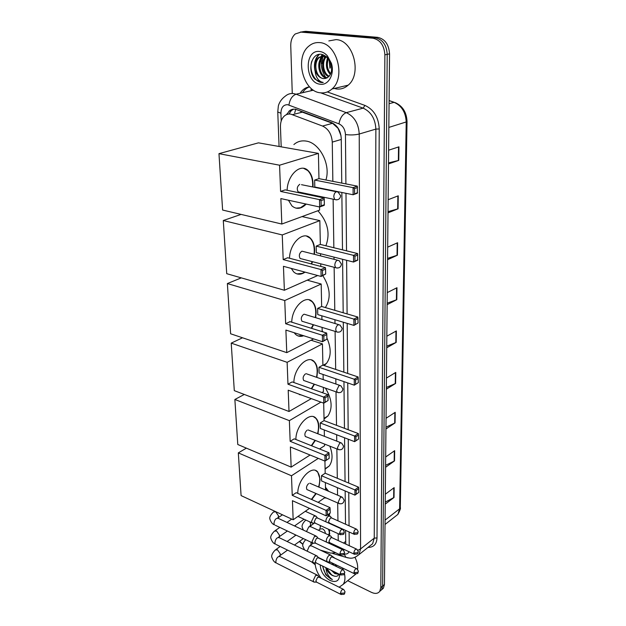 <?xml version="1.0" encoding="UTF-8"?>
<svg xmlns="http://www.w3.org/2000/svg" width="626" height="626" viewBox="0 0 626 626"><rect width="100%" height="100%" fill="white"/><g stroke="black" fill="none" stroke-linecap="round" stroke-linejoin="round"><path stroke-width="0.94" d="M325.481 487.286L328.666 491.324M326.451 498.069L325.856 498.053M329.73 513.351L329.198 515.722M329.589 529.768L329.425 534.643L328.963 535.128M341.014 135.74L338.048 128.299L332.547 123.306L300.793 111.577M332.852 181.352L332.265 142.11C331.694 134.254 328.454 128.893 322.554 126.053L290.714 114.112C288.226 113.775 286.043 114.464 284.165 116.178C281.59 118.729 280.354 122.289 280.448 126.875L281.199 146.844M338.33 547.68L338.337 546.733M338.243 540.598L338.142 533.688M338.04 527.342L338.04 526.951M337.946 520.816L337.68 502.96M337.563 495.15L337.445 487.693M337.304 478.295L336.866 448.959M336.749 441.134L336.655 434.749M336.514 425.328L336.013 391.876M335.896 384.012L335.818 378.84M335.677 369.418L335.106 331.428M334.988 323.509L334.933 319.722M334.785 310.316L334.143 267.318M334.026 259.305L333.987 257.114M333.854 247.732L333.126 199.209M320.277 550.09L330.708 553.126L335.716 552.742M299.674 541.271L302.914 544.299M295.323 525.386L295.362 526.349M320.222 526.309L320.481 525.59M341.749 183.089L341.256 138.596C340.716 130.764 337.492 125.435 331.592 122.618L295.339 109.159L292.35 109.292L290.073 110.27L286.395 114.683M288.883 114.049L291.333 110.591L293.61 109.096M292.264 93.485L290.754 45.808C290.691 40.627 292.193 36.676 295.245 33.968L300.957 32.122L372.9 38.209C380.201 39.782 384.2 45.33 384.88 54.838L380.811 587.603L379.747 591.359C377.893 593.683 375.13 594.011 371.468 592.352L347.696 580.693M315.214 564.746L311.388 561.772M302.734 31.699L305.824 31.323L377.619 37.333L375.271 37.771C382.564 39.336 386.547 44.869 387.212 54.352L382.635 586.046L381.57 589.794L379.794 591.312L381.57 589.794L382.635 586.046L387.212 54.352C386.547 44.869 382.564 39.336 375.271 37.771L303.399 31.723L375.271 37.771L372.9 38.209M300.3 32.098L303.399 31.723L300.3 32.098M345.748 544.08L345.591 530.378M345.521 524.22L345.153 490.964M345.051 481.527L344.566 437.793M344.464 428.333L343.948 381.633M343.838 372.165L343.291 322.226M343.189 312.765L342.594 259.281M342.492 249.852L341.851 192.479M343.651 550.301L344.386 549.565M344.3 549.526L343.048 549.831M323.345 54.775L322.813 56.637M322.648 57.342L322.171 63.617M377.619 37.333C384.904 38.898 388.879 44.407 389.544 53.867L384.45 584.488L383.386 588.237L381.61 589.755M385.96 427.167L395.061 422.918L385.945 428.998M386.046 418.301L395.217 412.307L395.061 422.918M385.593 465.353L394.529 460.9L385.577 467.286M385.679 456.988L394.67 450.681L394.529 460.9M385.24 502.115L394.012 497.474L385.225 504.133M385.319 494.219L394.153 487.631L394.012 497.474M387.15 303.172L396.798 299.69L387.134 304.666M387.251 292.592L396.97 287.733L396.798 299.69M387.58 258.374L397.424 255.189L387.564 259.727M387.69 247.145L397.604 242.731L397.424 255.189M388.026 211.651L398.081 208.802L388.018 212.856M388.143 199.717L398.261 195.805L398.081 208.802M388.496 162.885L398.762 160.397L388.488 163.918M388.621 150.201L398.95 146.828L398.762 160.397M386.344 387.471L395.616 383.448L386.328 389.2M386.43 378.065L395.773 372.415L395.616 383.448M386.735 346.17L396.195 342.406L386.719 347.79M386.837 336.201L396.36 330.927L396.195 342.406M320.442 92.804C303.101 91.631 294.384 57.459 308.829 46.136C311.959 43.468 315.504 42.286 319.448 42.599C336.913 43.03 346.076 77.616 331.999 88.97C328.587 92.038 324.73 93.313 320.442 92.804M328.83 40.917L336.013 39.626C353.369 40.009 362.235 73.97 348.173 85.167C344.754 88.196 340.912 89.463 336.647 88.978L334.19 88.454M324.542 55.8L323.556 56.489C316.576 61.622 319.956 77.154 327.288 77.687L327.445 77.71M324.025 55.737L322.586 56.676C315.606 61.817 318.986 77.366 326.326 77.898L326.975 77.953M324.964 55.542L319.667 57.248C312.679 62.397 316.083 78 323.431 78.54L325.348 78.477M311.881 61.004C308.321 71.067 315.731 83.782 323.227 82.452L321.201 82.46L314.894 79.111C307.045 71.02 311.286 52.396 321.662 54.345L327.93 58.077L331.037 63.922C332.578 71.442 330.857 76.247 325.872 78.336L323.235 78.586C319.26 77.812 316.521 74.87 315.042 69.76C314.268 64.494 315.481 60.393 318.689 57.443L319.667 57.248M323.994 55.737L318.689 57.443M324.745 55.417L324.065 55.722M326.467 56.622C321.435 61.724 323.282 73.633 329.206 76.239M326.044 56.277C320.183 61.246 322.296 74.51 328.783 76.685M328.454 58.727C326.443 64.455 327.202 69.447 330.731 73.696M328.306 57.404L327.922 58.054C325.301 64.384 326.115 69.854 330.379 74.471M319.628 51.488C322.46 51.801 325.035 53.241 327.351 55.792L331.397 63.281C334.863 73.993 328.493 85.645 320.269 84.22C304.792 83.172 303.845 49.329 319.628 51.488M323.227 82.452L321.451 81.983C317.46 80.058 315.324 75.981 315.042 69.76M329.965 68.273L329.143 59.713M330.371 67.498L329.792 60.839M318.939 54.407C314.901 58.601 313.61 64.142 315.05 71.035M327.461 57.561L326.451 62.819M324.917 55.589L322.656 63.343M322.406 54.485L321.255 56.043M321.083 56.324L318.837 63.875M319.409 54.329C316.826 56.802 315.355 60.166 314.98 64.431M293.884 144.551C297.373 141.523 301.427 140.365 306.059 141.069C319.706 142.697 331.005 164.888 325.896 179.998M287.123 190.273C287.498 174.881 300.652 162.838 308.102 170.593C311.2 173.629 312.859 178.136 313.078 184.107L313.008 187.017M311.498 194.702L311.286 195.328M306.224 204.076C301.247 209.061 296.497 209.679 291.951 205.915L288.437 200.226M280.855 198.583L319.659 206.987L319.503 199.631L280.581 191.423L279.572 165.209L218.967 153.66L222.613 210.046L281.825 224.038L280.855 198.583M321.154 205.868L324.362 204.702L324.221 205.32L319.659 206.987L321.154 205.868L321.044 200.617L319.503 199.631L324.088 197.996L285.221 189.874L280.581 191.423M281.825 224.038L319.62 210.101L319.55 206.963M319.346 197.01L319.33 196.337M279.572 165.209L318.423 153.393L318.955 178.645L314.651 180.077L314.808 187.01L353.134 194.756L353.095 187.643L357.336 186.133L357.368 193.215L353.134 194.756L357.556 192.597M318.423 153.393L258.468 142.845L218.967 153.66M321.044 200.617L324.26 199.467L324.088 197.996M324.362 204.702L324.26 199.467M318.955 178.645L357.336 186.133M314.651 180.077L353.095 187.643L354.559 188.598L354.59 193.677M357.532 187.534L354.559 188.598M299.768 184.318C297.1 186.376 296.583 188.927 298.219 191.955L300.073 192.323M305.84 203.998L300.464 207.746L295.902 208.145M303.641 168.347L307.71 170.522C311.365 174.208 313 179.678 312.624 186.939M311.114 194.623L310.903 195.242M317.891 210.735C327.75 221.76 330.418 233.443 325.88 245.783M289.509 258.233C289.744 243.131 303.289 230.431 310.386 238.193C313.047 240.885 314.471 244.836 314.651 250.056L314.424 254.336M312.57 261.715L311.576 264M305.081 272.138C300.824 274.994 297.014 274.908 293.649 271.864L291.278 268.421M283.453 266.316L321.122 276.457L320.981 269.556L283.195 259.587L282.248 234.946L223.286 220.516L226.729 273.679L284.368 290.261L283.453 266.316M322.57 275.401L325.676 274.024L321.122 276.457L322.57 275.401L322.476 270.471L320.981 269.556L325.41 267.623L287.678 257.755L283.195 259.587M284.368 290.261L317.695 275.534M320.809 266.418L320.755 263.843M320.59 255.901L320.543 253.726M282.248 234.946L319.839 220.626L320.348 244.43L316.169 246.128L316.318 252.661L353.541 262.044L353.502 255.353L357.618 253.553L357.642 260.22L353.541 262.044L357.829 259.735M241.08 214.405L223.286 220.516M319.839 220.626L302.029 216.588M322.476 270.471L325.583 269.11L325.41 267.623M325.676 274.024L325.583 269.11M320.348 244.43L357.618 253.553M316.169 246.128L353.502 255.353L354.926 256.237L354.95 261.011M357.806 254.97L354.926 256.237M304.705 272.036L302.413 273.343L297.021 273.914M301.755 251.276C299.236 253.327 298.704 255.737 300.144 258.515L301.771 258.914M306.529 236.096L310.011 238.107C313.454 241.738 314.8 247.121 314.049 254.242M312.194 261.621L311.2 263.906M322.844 275.69C330.325 287.733 331.162 298.352 325.356 307.562M291.755 322.194C291.857 307.436 305.731 294.079 312.468 301.802C314.753 304.181 315.974 307.663 316.13 312.257L315.707 317.687M313.548 324.792L311.662 328.384M303.665 335.732C300.441 336.921 297.663 336.381 295.323 334.104L294.197 332.719M285.894 330.074L322.5 341.733L322.367 335.239L285.652 323.728L284.76 300.535L227.371 283.562L230.618 333.783L286.763 352.641L285.894 330.074M323.908 340.724L326.905 339.167L322.5 341.733L323.908 340.724L323.814 336.092L322.367 335.239L326.655 333.048L289.995 321.647L285.652 323.728M286.763 352.641L313.626 338.909M322.187 331.655L322.1 327.421M321.936 319.573L321.85 315.817M284.76 300.535L321.185 284.024L321.654 306.482L317.609 308.422L317.75 314.588L353.925 325.403L353.886 319.096L357.876 317.053L358.088 322.977L353.925 325.403L358.088 322.977M241.284 277.874L227.371 283.562M321.185 284.024L307.194 280.174M323.814 336.092L326.819 334.542L326.655 333.048M326.905 339.167L326.819 334.542M321.654 306.482L357.876 317.053M317.609 308.422L353.886 319.096L355.271 319.925L355.294 324.425M358.064 318.485L355.271 319.925M303.297 335.614L298.179 335.966M303.633 314.377C301.247 316.412 300.691 318.704 301.967 321.255L303.391 321.67M309.142 299.862L312.1 301.693C315.34 305.277 316.42 310.566 315.34 317.578M313.188 324.683L311.294 328.267M322.171 330.818L323.086 331.936M326.889 338.009C331.42 348.33 331.279 356.804 326.467 363.432L324.174 365.553M293.876 382.509C293.852 368.127 307.976 354.128 314.369 361.765C316.341 363.878 317.398 366.961 317.531 371.022L316.866 377.408M314.471 384.27L311.662 388.863M301.521 395.053L297.804 393.691M288.203 390.194L323.798 403.175L323.665 397.064L287.968 384.207L287.131 362.321L231.221 343.126L234.296 390.64L289.016 411.493L288.203 390.194M325.16 402.213L328.071 400.499L323.798 403.175L325.16 402.213L325.074 397.846L323.665 397.064L327.828 394.638L292.178 381.907L287.968 384.207M289.016 411.493L311.325 398.629M321.905 392.525L323.454 391.633L323.368 387.408M323.204 379.606L323.094 374.473M287.131 362.321L322.445 343.885L322.899 365.122L318.963 367.274L319.096 373.104L354.285 385.178L354.253 379.231L358.127 376.969L358.33 382.65L354.285 385.178L358.33 382.65M242.528 337.79L231.221 343.126M322.445 343.885L311.028 340.231M325.074 397.846L327.985 396.141L327.828 394.638M328.071 400.499L327.985 396.141M322.899 365.122L358.127 376.969M318.963 367.274L354.253 379.231L355.591 379.998L355.615 384.247M358.307 378.409L355.591 379.998M301.161 394.92L299.377 394.599M305.402 373.933C303.14 375.96 302.569 378.151 303.712 380.498L304.94 380.905M311.505 359.997L314.009 361.648C317.053 365.154 317.883 370.365 316.513 377.29M314.119 384.145L311.31 388.738M325.45 388.143C332.046 399.091 332.875 408.371 327.922 415.977L324.033 419.06M295.879 439.483C295.73 425.516 310.066 410.867 316.107 418.395C317.828 420.273 318.736 423.012 318.853 426.619L317.945 433.802M315.355 440.454L311.67 445.806M290.378 446.972L325.019 461.119L324.894 455.352L290.159 441.314L289.368 420.641L234.867 399.482L237.778 444.499L291.153 467.121L290.378 446.972M326.342 460.204L329.166 458.349L325.019 461.119L326.342 460.204L326.263 456.088L324.894 455.352L328.932 452.723L294.243 438.826L290.159 441.314M291.153 467.121L310.081 455.024M319.55 448.967L324.597 445.735L324.565 444.092M324.401 436.322L324.268 429.976M323.697 403.144L324.072 420.625L320.246 422.957L320.379 428.481L354.629 441.666L354.598 436.04L358.362 433.583L358.557 439.045L354.629 441.666L358.557 439.045M320.911 402.127L289.368 420.641M244.312 394.458L234.867 399.482M326.263 456.088L329.088 454.241L328.932 452.723M329.166 458.349L329.088 454.241M324.072 420.625L358.362 433.583M320.246 422.957L354.598 436.04L355.897 436.752L355.92 440.774M358.541 435.031L355.897 436.752M307.076 430.242C304.917 432.253 304.346 434.35 305.363 436.525L306.435 436.925M313.649 416.791L315.754 418.262C318.618 421.697 319.229 426.83 317.601 433.669M315.003 440.313L311.318 445.665M329.871 446.189C332.946 454.39 332.742 460.994 329.245 465.994L325.097 469.171M297.78 493.374C297.506 479.845 311.991 464.57 317.711 471.965L320.105 479.305L318.955 487.145M316.208 493.601L311.717 499.532M292.436 500.69L326.169 515.855L326.06 510.401L292.232 495.338L291.481 475.768L238.318 452.888L241.088 495.596L293.171 519.768L292.436 500.69M326.169 515.855L327.461 514.979L327.382 511.082L326.06 510.401L329.972 507.6L296.2 492.678L292.232 495.338M293.171 519.768L309.502 508.359M318.102 502.357L325.09 497.474M325.536 489.978L325.379 482.568M324.925 461.08L325.184 473.233L321.467 475.721L321.584 480.964L354.95 495.127L354.919 489.79L358.588 487.177L358.776 492.427L354.95 495.127M318.29 458.373L291.481 475.768M246.37 448.146L238.318 452.888M327.382 511.082L330.129 509.118L329.972 507.6M329.401 515.816L327.492 514.963L330.207 513.007L330.129 509.118M325.184 473.233L358.588 487.177M321.467 475.721L356.186 490.463L356.21 494.274M358.761 488.624L356.186 490.463M308.657 483.554C306.599 485.557 306.028 487.576 306.936 489.595L307.867 489.97M315.606 470.517L317.374 471.824C320.058 475.173 320.473 480.236 318.618 486.997M315.872 493.452L311.38 499.384M317.366 517.874L316.067 516.176L313.955 516.231L311.513 521.348L312.014 522.89L313.61 523.133M342.281 529.267L317.538 518.031L316.013 518.07L314.252 521.771L315.238 523.179M317.914 538.031L316.615 536.302L314.51 536.396L312.092 541.482L312.562 542.961L314.08 543.212M342.586 549.675L318.071 538.172L316.545 538.243L314.8 541.92L315.731 543.274M318.446 557.766L317.155 556.013L315.05 556.146L312.664 561.201L313.11 562.617L314.549 562.868M342.884 569.652L318.587 557.891L317.069 557.993L315.34 561.647L316.224 562.946M318.963 577.086L317.679 575.317L315.582 575.49L313.219 580.513L313.642 581.867L315.011 582.125M343.173 589.215L319.096 577.211L317.578 577.336L315.872 580.967L316.701 582.211M331.53 517.866L330.231 516.192L328.22 516.262C326.537 517.78 325.763 519.635 325.896 521.826M356.21 529.017L331.702 518.007L330.254 518.07L328.54 521.685L329.479 523.07M325.504 488.452L327.382 490.768M326.279 497.999L324.479 497.897M331.921 537.601L330.622 535.903L328.619 536.012C326.678 537.93 325.974 539.964 326.506 542.132M356.358 549.002L332.077 537.734L330.63 537.82L328.932 541.42L329.824 542.742M328.9 513.946L328.587 515.448M318.47 530.269L320.082 529.087L322.445 528.759C324.331 529.862 325.285 531.427 325.324 533.446M332.296 556.929L331.005 555.215L329.002 555.356C326.897 557.586 326.271 559.699 327.116 561.718L328.47 561.952M319.776 529.314L320.637 525.66M356.507 568.572L332.437 557.054L330.998 557.163L329.315 560.747L330.152 562.015M328.384 529.213C329.464 531.482 329.55 533.321 328.642 534.729L328.493 534.909M321.185 578.252C317.304 573.166 315.269 568.04 315.089 562.868M333.525 571.405L335.559 572.97L338.603 573.885M331.334 570.333L334.808 573.572L338.791 574.316M327.038 568.228C328.204 571.405 330.043 573.784 332.539 575.372L334.487 576.17C336.725 576.687 338.196 575.975 338.901 574.026M334.487 576.17L332.39 575.49C329.339 573.815 327.195 571.225 325.982 567.712M329.511 561.945L329.511 563.181M328.822 561.945L328.736 562.805M333.032 563.408L333.799 565.255M331.983 562.899L332.516 564.636M335.02 564.362L336.788 566.702M339.628 574.386C339.472 580.834 336.287 582.869 330.058 580.474C323.861 576.695 320.575 571.499 320.207 564.887M322.515 566.021L325.786 574.84L330.786 578.917L332.398 579.559L330.982 578.494C327.946 575.724 326.248 572.18 325.888 567.852M331.224 555.552L334.933 558.251M342.359 567.915L343.181 569.723M344.472 573.76C345.411 578.189 344.981 581.734 343.158 584.379L339.143 587.204M354.95 557.312C357.11 561.592 357.986 565.575 357.602 569.269M355.873 574.019L352.814 576.523M333.627 571.452L334.104 571.937M327.484 569.378L331.256 574.465M322.758 566.139C323.939 572.594 327.155 577.062 332.398 579.559M302.741 112.054L292.616 114.613M294.682 112.962L295.754 109.229M332.547 123.306L322.554 126.053M341.264 139.449L332.265 142.11M345.716 541.396L343.541 543.055M345.904 183.903L345.45 134.559C345.098 129.316 342.938 125.748 338.971 123.854L287.678 104.691C283.375 104.675 281.121 107.516 280.918 113.236L281.207 121.045M277.764 111.921L278.32 106.224C278.335 105.825 279.493 100.371 285.253 96.208C287.678 94.088 290.448 93.211 293.586 93.579L296.09 94.205L313.383 90.207L310.895 89.596M279.079 146.468L277.764 111.976L280.918 113.236M300.503 92.687C302.859 89.26 305.887 87.319 309.588 86.858M327.351 91.944L364.927 105.411C373.824 109.495 378.597 117.344 379.239 128.964L377.016 537.93C376.649 544.221 373.652 547.382 368.018 547.414M384.88 54.838L389.544 53.867M300.957 32.122L305.824 31.323M380.811 587.603L384.45 584.488M302.499 92.726C304.306 89.831 306.638 87.875 309.479 86.865M288.93 105.019C289.877 99.252 292.264 95.653 296.09 94.205L346.28 112.649L363.15 108.149L320.684 92.836M338.971 123.854C340.09 117.954 342.524 114.214 346.28 112.649C354.253 116.381 358.573 123.502 359.23 134.019L375.874 129.097C375.287 118.768 371.046 111.788 363.15 108.149L364.927 105.411M345.45 134.559C350.537 135.2 355.13 135.02 359.23 134.019L360.576 548.924L374.246 538.141L375.874 129.097L379.239 128.964M357.931 550.27L360.576 548.924L358.988 554.589L355.545 557.054M369.77 546.021L372.619 543.759L374.246 538.141L377.016 537.93M344.206 553.861C346.561 554.417 348.158 553.705 348.979 551.725M349.245 545.7L349.112 531.983M349.058 525.809L348.752 492.49M348.666 483.037L348.259 439.217M348.173 429.733L347.743 382.932M347.657 373.448L347.195 323.392M347.101 313.908L346.608 260.291M346.522 250.838L345.99 193.309M348.064 557.907L345.888 557.312L344.144 553.971M388.84 127.422L407.033 121.687L400.311 507.584L399.615 508.805L406.219 122.234C405.781 112.398 401.743 105.771 394.106 102.343L395.53 102.781C402.831 106.232 406.665 112.531 407.033 121.687M394.998 516.669L397.893 514.408L399.615 508.805L385.068 520.112M389.067 103.705L394.106 102.343L389.09 100.59M395.82 342.586L395.976 331.138M396.415 299.854L396.579 287.929M397.033 255.338L397.205 242.904M397.682 208.935L397.862 195.961M398.355 160.514L398.543 146.961M395.249 383.644L395.405 372.642M394.701 423.121L394.849 412.55M394.169 461.112L394.31 450.931M393.66 497.693L393.801 487.897M325.59 77.186C322.061 71.755 320.661 65.707 321.396 59.032M321.639 57.576L322.022 55.917M322.046 55.839L322.46 54.501M336.373 191.705L338.103 192.088L340.654 195.75C340.098 199.06 338.126 200.328 334.738 199.545L333.791 196.775C333.916 194.209 334.777 192.518 336.373 191.705M336.6 199.89L298.195 191.932M337.304 260.275L339.081 260.588L341.444 264.078C340.88 267.325 338.932 268.538 335.606 267.701L334.8 265.267C334.926 262.85 335.755 261.183 337.304 260.275M337.242 268.077L300.112 258.483M338.173 324.784L339.988 325.019L342.187 328.36C341.616 331.569 339.699 332.727 336.436 331.835L335.747 329.699C335.865 327.406 336.671 325.77 338.173 324.784M337.86 332.226L301.935 321.224M338.995 385.577L340.826 385.726L342.892 388.949C342.32 392.119 340.434 393.238 337.234 392.306L336.639 390.421L338.995 385.577M338.455 392.698L303.673 380.459M339.769 442.965L341.608 443.028L343.557 446.15C342.978 449.288 341.123 450.376 337.993 449.405L337.477 447.739L339.769 442.965M339.042 449.789L305.324 436.478M340.497 497.24L342.344 497.208L344.19 500.244C343.611 503.359 341.788 504.423 338.729 503.421L338.275 501.935L340.497 497.24M339.613 503.781L306.889 489.54M339.628 533.399L343.729 533.086L344.355 531.983L342.899 529.549C341.295 529.087 340.2 530.371 339.628 533.399L340.622 534.807M339.918 553.807L343.979 553.486L344.59 552.367L343.173 549.949C341.577 549.518 340.497 550.802 339.918 553.807L340.849 555.16M315.794 535.911L278.484 518.445C276.16 517.765 274.642 519.416 273.938 523.399L274.446 524.862C272.584 524.244 271.097 522.405 269.986 519.353C269.211 517.608 270.346 515.175 273.39 512.052L275.651 511.739L278.601 515.996L277.842 518.07M312.562 542.961L275.299 525.261M340.2 573.784L344.222 573.463L344.824 572.313L343.431 569.918C341.859 569.519 340.787 570.802 340.2 573.784L341.076 575.083M316.38 555.638L279.392 537.765C277.099 537.124 275.589 538.775 274.877 542.726L275.362 544.127C273.515 543.493 272.052 541.647 270.956 538.603C270.182 536.858 271.301 534.401 274.305 531.239L276.559 530.95L279.478 535.183L279.126 536.834L278.421 537.327L287.381 531.005M313.11 562.617L276.16 544.518M340.481 593.338L344.457 593.01L345.059 591.844L343.69 589.473C342.132 589.097 341.068 590.381 340.481 593.338L341.303 594.583M316.952 574.95L280.284 556.702C278.007 556.091 276.512 557.75 275.792 561.671L276.254 563.009C274.485 562.414 273.038 560.567 271.911 557.469C271.152 555.661 272.247 553.188 275.197 550.043L277.451 549.792L280.338 553.987L280.01 555.575L279.219 556.091M313.642 581.867L277.005 563.392M353.643 533.062L357.649 532.757L358.236 531.709L356.797 529.283C355.255 528.86 354.206 530.12 353.643 533.062L354.582 534.447M306.036 510.785L305.895 511.559M353.784 553.048L357.751 552.735L358.33 551.663L356.914 549.26C355.388 548.861 354.347 550.121 353.784 553.048L354.668 554.37M309.87 521.912L310.746 524.275L309.768 526.396M329.839 535.535L310.856 526.748L308.821 526.826L306.482 531.552M303.344 530.081L302.264 527.366C301.591 525.66 302.64 523.328 305.433 520.378L305.793 520.034M353.917 572.61L357.837 572.297L358.416 571.209L357.023 568.823C355.521 568.447 354.48 569.715 353.917 572.61L354.746 573.885M311.091 542.265L310.95 544.839L310.269 545.309L310.645 545.504M330.27 554.863L311.435 545.864L309.4 545.982L307.116 551.154M340.755 548.65L344.089 549.597M341.381 548.165L340.622 548.752M291.333 110.591L288.852 111.201M379.747 591.359L383.386 588.237M332.672 553.462L345.888 557.312C349.864 558.11 352.579 559.761 358.988 554.589L369.661 546.107M302.906 544.354L299.306 541.537M295.269 535.645L294.807 534.534M400.311 507.584C400.859 508.046 400.053 510.323 397.893 514.408L385.029 524.471M389.09 100.536L394.2 102.32M322.586 56.676L323.556 56.489M327.93 58.077L327.351 55.792M331.037 63.922L331.397 63.281M331.999 88.97L348.173 85.167M301.505 184.686L336.311 191.728M307.71 170.522L308.102 170.593M302.022 251.19L337.516 260.197M304.158 314.205L338.635 324.612M323.188 365.224L326.467 363.432M306.145 373.691L339.668 385.326M324.018 418.348L327.922 415.977M308.008 429.929L340.622 442.645M325.09 468.764L329.245 465.994M309.753 483.186L341.499 496.841M297.953 516.427L312.014 522.89M344.355 531.983C343.322 533.994 345.223 534.8 339.965 534.526L314.612 522.89M305.3 511.293L315.183 515.769M314.87 523.093L312.374 523.172M274.673 511.184L274.157 511.536M344.59 552.367C343.549 554.393 345.474 555.152 340.239 554.886L315.144 542.992M277.678 518.046L282.467 514.807M315.387 543.188L312.914 543.235M291.724 519.103L286.966 522.413M279.806 527.405L275.017 530.738M344.824 572.313C343.697 574.41 345.842 575.02 340.505 574.817L315.668 562.672M304.048 519.228L294.525 525.957M315.903 562.86L313.438 562.876M296.02 535.105L287.115 541.498M280.166 546.482L275.863 549.565M302.694 529.784L302.765 529.033M345.059 591.844C343.995 593.933 345.904 594.622 340.771 594.324L316.177 581.945M279.227 556.17L287.545 550.097M303.36 538.587L294.478 545.05M316.404 582.133L313.955 582.117M358.236 531.709C357.156 533.681 359.238 534.346 353.972 534.181L328.885 522.796M324.808 497.67L326.169 498.014M329.127 522.984L328.501 523.007M314.275 523.117L310.003 526.372M358.33 551.663C357.227 553.658 359.34 554.276 354.089 554.112L329.26 542.484M329.495 542.664L327.719 542.695M328.885 515.581L329.464 515.167M304.58 549.933L302.914 546.404C302.256 544.886 303.172 542.648 305.644 539.675M358.416 571.209C357.36 573.189 359.301 573.878 354.206 573.635L329.628 561.765M313.039 543.29L310.95 544.839M318.149 557.375L327.116 561.718M329.847 561.937L327.421 561.96M328.642 534.729L329.855 533.829M343.158 584.379L355.858 574.042"/></g></svg>
